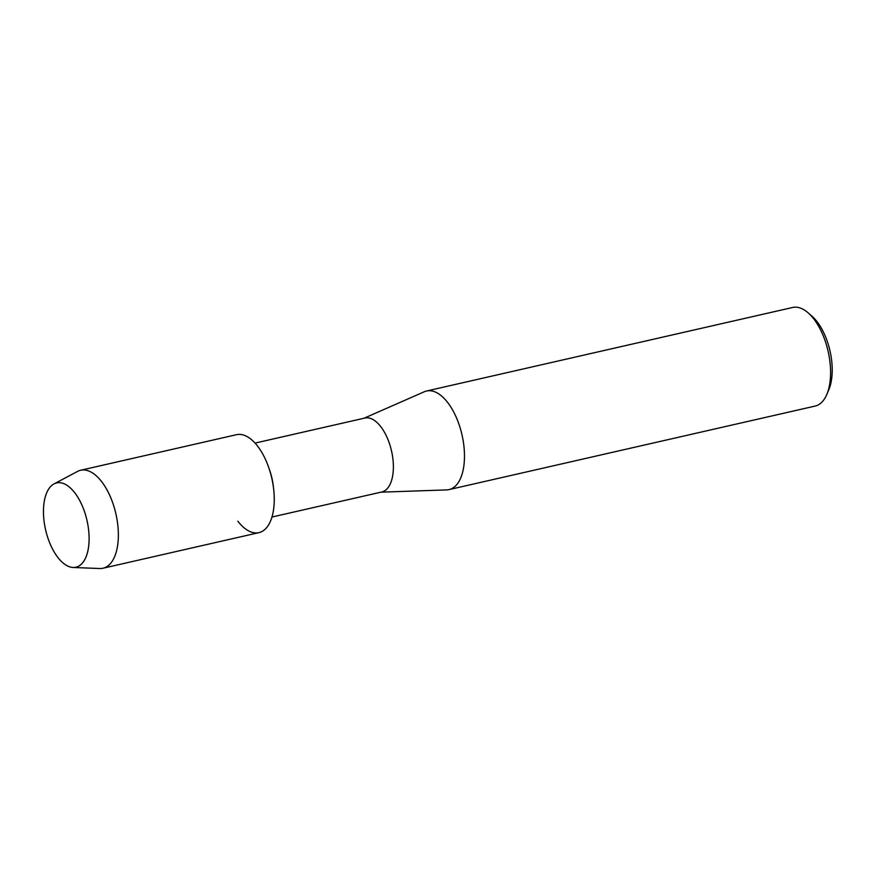 <?xml version="1.0" encoding="UTF-8"?>
<svg xmlns="http://www.w3.org/2000/svg" width="876" height="876" viewBox="0 0 876 876"><rect width="100%" height="100%" fill="white"/><g stroke="black" fill="none" stroke-linecap="round" stroke-linejoin="round"><path stroke-width="1.31" d="M84.939 512.953A43.231 21.221 -102.9 0 0 53.151 484.417A43.231 21.221 -102.9 0 0 47.622 537.174A43.231 21.221 -102.9 0 0 79.409 565.71A43.231 21.221 -102.9 0 0 84.939 512.953A43.231 21.221 -102.9 0 0 54.027 483.902A43.231 21.221 -102.9 0 0 47.622 537.174A43.231 21.221 -102.9 0 0 73.091 567.473A43.231 21.221 -102.9 0 0 84.939 512.953M237.856 521.209A50.25 24.67 -102.9 0 0 264.859 529.465A50.25 24.67 -102.9 0 0 273.64 488.994L273.334 486.3A37.92 18.615 -102.9 0 0 270.147 471.671A37.92 18.615 -102.9 0 0 269.655 470.193L268.768 467.642A50.25 24.67 -102.9 0 1 269.425 469.591A50.25 24.67 -102.9 0 0 236.553 434.682L80.658 470.248A50.25 24.67 -102.9 0 0 77.592 471.397L54.027 483.902M271.943 517.037L381.794 491.983A37.92 18.615 -102.9 0 0 389.721 444.384A37.92 18.615 -102.9 0 0 364.92 418.038L255.069 443.092M380.94 492.17L446.705 489.903A50.567 24.824 -102.9 0 0 449.027 489.607A50.567 24.824 -102.9 0 0 459.604 426.141A50.567 24.824 -102.9 0 0 426.524 391.014A50.567 24.824 -102.9 0 0 424.302 391.747L364.066 418.224M449.027 489.607L815.151 406.07A50.567 24.824 -102.9 0 0 826.835 394.386A50.567 24.824 -102.9 0 0 825.729 342.615A50.567 24.824 -102.9 0 0 808.252 312.94A50.567 24.824 -102.9 0 0 792.66 307.476L426.524 391.014M826.835 394.386L828.838 389.645A45.508 22.338 -102.9 0 0 827.842 343.053A45.508 22.338 -102.9 0 0 812.107 316.345L808.252 312.94M273.64 488.994A50.25 24.67 -102.9 0 0 269.425 469.591A50.25 24.67 -102.9 0 1 258.913 532.652L103.007 568.228A50.25 24.67 -102.9 0 0 113.519 505.167A50.25 24.67 -102.9 0 0 80.658 470.248M73.091 567.473L99.754 568.524A50.25 24.67 -102.9 0 0 103.007 568.228"/></g></svg>
